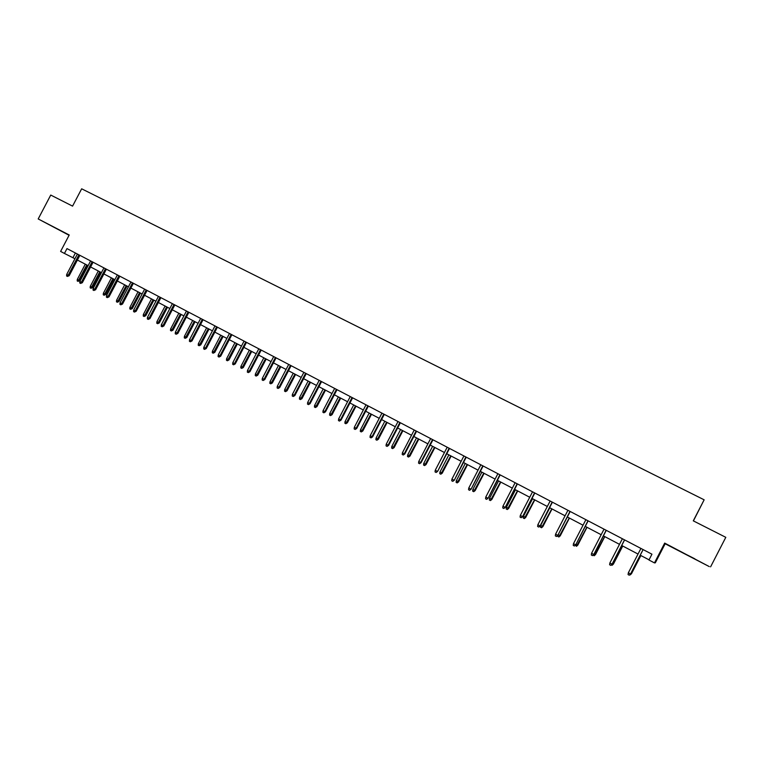 <?xml version="1.0" encoding="UTF-8"?>
<svg xmlns="http://www.w3.org/2000/svg" width="764" height="764" viewBox="0 0 764 764"><rect width="100%" height="100%" fill="white"/><g stroke="black" fill="none" stroke-linecap="round" stroke-linejoin="round"><path stroke-width="1.15" d="M55.17 227.844L64.73 232.896L55.17 227.844M694.81 558.818L687.38 555.027L694.81 558.818M709.298 566.601L664.69 543.099L654.471 562.906L655.321 562.829L665.158 543.758L709.298 566.601M654.471 562.906L648.951 560.012L651.95 554.196L66.984 248.596L64.443 253.438L60.614 251.423L69.228 234.997L38.2 218.943L50.739 195.059L72.57 206.127L81.662 188.803L704.141 499.809L693.282 520.847L725.8 537.331L710.596 566.84M38.2 218.943L69.085 235.274M693.416 520.914L704.141 499.809M64.443 253.438L74.939 258.738M77.393 260.037L88.127 265.662M90.591 266.951L101.44 272.643M103.894 273.932L114.877 279.691M117.331 280.98L128.438 286.796M130.883 288.085L142.114 293.978M144.558 295.257L155.913 301.217M158.358 302.496L169.847 308.522M172.282 309.792L183.904 315.895M186.34 317.165L198.096 323.334M200.521 324.604L212.421 330.841M214.837 332.111L226.879 338.423M229.286 339.693L241.462 346.082M243.878 347.343L256.198 353.799M258.604 355.069L271.067 361.601M273.464 362.862L286.08 369.47M288.467 370.731L301.226 377.426M303.614 378.677L316.525 385.448M318.913 386.699L331.977 393.546M334.355 394.797L347.572 401.73M349.941 402.972L363.33 409.991M365.689 411.223L379.231 418.328M381.589 419.56L395.294 426.751M397.643 427.983L411.519 435.26M413.859 436.483L427.897 443.855M430.227 445.078L444.447 452.527M446.768 453.749L461.16 461.294M463.471 462.507L478.044 470.147M480.346 471.359L495.091 479.095M497.393 480.298L512.319 488.129M514.611 489.323L529.729 497.259M532.002 498.453L547.311 506.475M549.574 507.668L565.073 515.795M567.337 516.98L583.028 525.212M585.272 526.386L601.173 534.724M603.398 535.898L619.499 544.34M621.724 545.506L638.026 554.053M640.232 555.208L649.047 559.831M75.407 252.999L72.943 257.697M664.69 543.099L665.158 543.758M643.078 549.555L630.567 573.936L629.249 575.196L630.481 573.955L628.342 572.819L640.929 548.437M630.567 573.936L643.135 549.593M629.249 575.196L628.065 574.566L628.342 572.819M630.863 573.372L631.522 573.659L640.872 555.543M631.522 573.659L630.233 574.9L640.815 555.514M624.513 539.861L612.107 564.128L610.77 565.37L611.983 564.128L609.863 563.001L622.383 538.754M612.107 564.128L624.608 539.909M610.77 565.37L609.596 564.739L609.863 563.001M606.148 530.264L593.829 554.416L592.482 555.638L593.676 554.406L591.575 553.289L604.038 529.165M593.829 554.416L606.272 530.331M592.482 555.638L591.317 555.017L591.575 553.289M612.394 563.565L613.435 564.052L622.736 546.031M613.435 564.052L612.126 565.274L622.65 545.993M612.126 565.274L611.353 564.863M594.115 553.862L595.528 554.54L604.782 536.624M595.528 554.54L594.201 555.743L604.668 536.557M594.201 555.743L593.084 555.151M587.974 520.771L575.75 544.808L574.375 546.012L575.559 544.78L573.477 543.681L585.892 519.682M575.75 544.808L588.137 520.857M574.375 546.012L573.229 545.4L573.477 543.681M576.037 544.264L577.804 545.133L587.019 527.303M577.804 545.133L576.457 546.317L586.867 527.217M576.457 546.317L575.416 545.133M569.982 511.374L557.854 535.306L556.469 536.49L557.634 535.258L555.581 534.16L567.919 510.295M557.854 535.306L570.183 511.479M556.469 536.49L555.323 535.879L555.581 534.16M558.14 534.762L560.251 535.812L569.428 518.078M560.251 535.812L558.895 536.977L569.247 517.982M558.895 536.977L557.777 536.385L557.968 535.077M552.181 502.072L540.138 525.899L538.744 527.064L539.89 525.833L537.856 524.753L550.147 501.003M540.138 525.899L552.41 502.196M538.744 527.064L537.608 526.463L537.856 524.753M542.889 526.597L541.514 527.743L540.406 527.15L540.645 525.47L542.889 526.597L552.019 508.948M541.514 527.743L551.799 508.834M540.645 525.47L549.803 507.783M534.561 492.866L522.614 516.588L521.191 517.734L522.328 516.502L520.313 515.433L532.546 491.815M522.614 516.588L534.819 493M521.191 517.734L520.074 517.142L520.313 515.433M525.689 517.467L524.305 518.594L523.206 518.011L523.445 516.34L525.689 517.467L534.781 499.904M524.305 518.594L534.533 499.78M523.445 516.34L532.556 498.739M517.123 483.755L505.262 507.363L503.829 508.499L504.947 507.267L502.951 506.207L515.127 482.714M505.262 507.363L517.409 483.908M503.829 508.499L502.722 507.907L502.951 506.207M508.671 508.423L507.267 509.54L506.188 508.958L506.417 507.296L508.671 508.423L517.715 490.956M507.267 509.54L517.448 490.813M506.417 507.296L515.48 489.781M499.866 474.74L488.091 498.243L486.639 499.36L487.747 498.128L485.77 497.077L497.889 473.709M488.091 498.243L500.181 474.912M486.639 499.36L485.541 498.777L485.77 497.077M491.825 499.475L490.402 500.573L489.332 500L489.552 498.338L491.825 499.475L500.821 482.103M490.402 500.573L500.525 481.941M489.552 498.338L498.577 480.919M482.781 465.82L471.092 489.208L469.621 490.307L470.719 489.084L468.762 488.043L480.823 464.789M471.092 489.208L483.125 465.992M469.621 490.307L468.542 489.734L468.762 488.043M465.868 456.977L454.255 480.269L452.775 481.349L453.854 480.126L451.925 479.095L463.92 455.965M454.255 480.269L466.241 457.178M452.775 481.349L451.705 480.776L451.925 479.095M449.117 448.229L437.6 471.417L436.101 472.486L437.17 471.264L435.251 470.242L447.198 447.226M437.6 471.417L449.518 448.439M436.101 472.486L435.041 471.913L435.251 470.242M432.539 439.567L420.639 462.487L421.098 462.659L419.598 463.7L420.639 462.487L418.748 461.475L430.638 438.574M421.098 462.659L432.968 439.797M419.598 463.7L418.538 463.146L418.748 461.475M416.122 430.991L404.28 453.787L404.767 453.978L403.249 455.01L404.28 453.787L402.408 452.794L414.241 430.008M404.767 453.978L416.581 431.23M403.249 455.01L402.208 454.456L402.408 452.794M399.878 422.502L388.083 445.183L388.599 445.393L387.061 446.405L388.083 445.183L386.231 444.199L398.006 421.527M388.599 445.393L400.355 422.759M387.061 446.405L386.03 445.851L386.231 444.199M383.786 414.098L372.049 436.664L372.584 436.884L371.037 437.877L372.049 436.664L370.206 435.69L381.933 413.133M372.584 436.884L384.292 414.365M371.037 437.877L370.015 437.342L370.206 435.69M367.847 405.77L356.167 428.232L356.721 428.461L355.164 429.444L356.167 428.232L354.343 427.257L366.013 404.815M356.721 428.461L368.382 406.047M355.164 429.444L354.152 428.9L354.343 427.257M352.061 397.528L340.438 419.875L341.021 420.114L339.455 421.088L340.438 419.875L338.633 418.911L350.256 396.583M341.021 420.114L352.624 397.824M339.455 421.088L338.452 420.553L338.633 418.911M336.437 389.363L324.862 411.595L325.474 411.853L323.888 412.808L324.862 411.595L323.077 410.65L334.642 388.427M325.474 411.853L337.019 389.669M323.888 412.808L322.895 412.283L323.077 410.65M475.132 490.622L473.709 491.691L472.639 491.128L472.859 489.476L475.132 490.622L484.099 473.327M473.709 491.691L483.765 473.155M472.859 489.476L481.845 472.142M458.61 481.845L457.168 482.905L456.118 482.342L456.328 480.699L458.61 481.845L467.539 464.646M457.168 482.905L467.176 464.455M456.328 480.699L465.276 463.452M442.26 473.155L440.799 474.205L439.758 473.651L439.959 472.009L442.26 473.155L451.142 456.041M440.799 474.205L450.75 455.841M439.959 472.009L448.869 454.847M426.054 464.56L424.583 465.582L423.552 465.037L423.753 463.404L426.054 464.56L434.897 447.523M424.583 465.582L434.487 447.303M423.753 463.404L432.615 446.329M410.01 456.041L408.53 457.053L407.508 456.509L407.709 454.876L410.01 456.041L418.815 439.09M408.53 457.053L418.376 438.861M407.709 454.876L416.533 437.887M394.128 447.599L392.629 448.602L391.617 448.057L391.817 446.434L394.128 447.599L402.895 430.734M392.629 448.602L402.427 430.495M391.817 446.434L400.594 429.53M378.39 439.243L376.891 440.226L375.878 439.692L376.069 438.078L378.39 439.243L387.119 422.463M376.891 440.226L386.632 422.206M376.069 438.078L384.817 421.26M362.814 430.972L361.296 431.937L360.293 431.412L360.484 429.798L362.814 430.972L371.495 414.269M361.296 431.937L370.979 414.002M360.484 429.798L369.184 413.057M347.372 422.778L345.844 423.733L344.86 423.208L345.041 421.594L347.372 422.778L356.024 406.161M345.844 423.733L355.48 405.875M345.041 421.594L353.703 404.939M332.082 414.661L330.545 415.597L329.57 415.081L329.742 413.477L332.082 414.661L340.696 398.12M330.545 415.597L340.133 397.824M329.742 413.477L338.376 396.898M320.956 381.274L309.439 403.402L310.069 403.678L308.475 404.614L309.439 403.402L307.663 402.466L319.18 380.348M310.069 403.678L321.568 381.599M308.475 404.614L307.491 404.089L307.663 402.466M316.945 406.62L315.389 407.537L314.424 407.031L314.596 405.436L316.945 406.62L325.512 390.156M315.389 407.537L324.929 389.85M314.596 405.436L323.182 388.933M305.629 373.271L294.159 395.284L294.818 395.571L293.214 396.497L294.159 395.284L292.402 394.358L303.871 372.354M294.818 395.571L306.259 373.596M293.214 396.497L292.24 395.981L292.402 394.358M301.942 398.646L300.376 399.562L299.421 399.047L299.583 397.461L301.942 398.646L310.471 382.267M300.376 399.562L309.869 381.952M299.583 397.461L308.14 381.045M290.444 365.335L279.022 387.252L279.7 387.549L278.086 388.456L279.022 387.252L277.294 386.326L288.706 364.428M279.7 387.549L291.103 365.679M278.086 388.456L277.122 387.94L277.294 386.326M287.073 390.757L285.507 391.655L284.552 391.149L284.714 389.564L287.073 390.757L295.572 374.456M285.507 391.655L294.942 374.121M284.714 389.564L293.233 373.224M275.412 357.485L264.038 379.288L264.736 379.593L263.112 380.491L264.038 379.288L262.319 378.371L273.684 356.578M264.736 379.593L276.081 357.838M263.112 380.491L262.157 379.985L262.319 378.371M272.356 382.936L270.771 383.824L269.826 383.327L269.988 381.742L272.356 382.936L280.808 366.71M270.771 383.824L280.159 366.376M269.988 381.742L278.468 365.478M260.514 349.702L249.188 371.399L249.914 371.715L248.281 372.603L249.188 371.399L247.488 370.492L258.805 348.804M249.914 371.715L261.212 350.065M248.281 372.603L247.335 372.097L247.488 370.492M257.764 375.191L256.169 376.06L255.243 375.563L255.396 373.997L257.764 375.191L266.187 359.042M256.169 376.06L265.519 358.688M255.396 373.997L263.838 357.81M245.76 341.986L234.481 363.588L235.226 363.912L233.583 364.781L234.481 363.588L232.8 362.69L244.06 341.107M235.226 363.912L246.476 342.368M233.583 364.781L232.648 364.285L232.8 362.69M243.315 367.522L241.71 368.372L240.784 367.885L240.937 366.319L243.315 367.522L251.7 351.45M241.71 368.372L251.003 351.087M240.937 366.319L249.341 350.208M231.139 334.355L219.917 355.843L220.681 356.186L219.029 357.046L219.917 355.843L218.246 354.954L229.458 333.476M220.681 356.186L231.874 334.737M219.029 357.046L218.093 356.549L218.246 354.954M228.99 359.911L227.376 360.761L226.459 360.274L226.612 358.708L228.99 359.911L237.346 343.915M227.376 360.761L236.63 343.542M226.612 358.708L234.978 342.673M216.651 326.791L205.478 348.174L206.261 348.527L204.599 349.377L205.478 348.174L203.826 347.295L214.99 325.922M206.261 348.527L217.415 327.183M204.599 349.377L203.682 348.881L203.826 347.295M202.307 319.295L191.181 340.582L191.984 340.945L190.312 341.775L191.181 340.582L189.539 339.713L200.655 318.435M191.984 340.945L203.09 319.696M190.312 341.775L189.405 341.288L189.539 339.713M188.087 311.865L177.009 333.056L177.84 333.429L176.159 334.25L177.009 333.056L175.386 332.187L186.454 311.015M177.84 333.429L188.889 312.285M176.159 334.25L175.252 333.763L175.386 332.187M174.001 304.511L162.98 325.598L163.821 325.98L162.13 326.791L162.98 325.598L161.366 324.738L172.387 303.661M163.821 325.98L174.822 304.931M162.13 326.791L161.233 326.314L161.366 324.738M160.048 297.215L149.066 318.206L149.925 318.607L148.226 319.4L149.066 318.206L147.471 317.356L158.444 296.375M149.925 318.607L160.889 297.654M148.226 319.4L147.347 318.922L147.471 317.356M146.22 289.995L135.285 310.891L136.164 311.292L134.454 312.075L135.285 310.891L133.7 310.05L144.635 289.164M136.164 311.292L147.08 290.435M134.454 312.075L133.576 311.607L133.7 310.05M132.516 282.833L121.629 303.633L122.526 304.043L120.807 304.817L121.629 303.633L120.063 302.802L130.94 282.012M122.526 304.043L133.394 283.291M120.807 304.817L119.938 304.349L120.063 302.802M118.936 275.737L108.087 296.442L109.004 296.862L107.285 297.626L108.087 296.442L106.54 295.611L117.379 274.925M109.004 296.862L119.833 276.205M107.285 297.626L106.425 297.167L106.54 295.611M105.48 268.708L94.679 289.317L95.615 289.747L93.886 290.492L94.679 289.317L93.141 288.496L103.933 267.897M95.615 289.747L106.387 269.186M93.886 290.492L93.027 290.043L93.141 288.496M92.138 261.737L81.385 282.25L82.34 282.699L80.602 283.434L81.385 282.25L79.857 281.438L90.61 260.935M82.34 282.699L93.065 262.224M80.602 283.434L79.752 282.976L79.857 281.438M214.799 352.376L213.175 353.207L212.277 352.729L212.411 351.173L214.799 352.376L223.117 336.456M213.175 353.207L222.381 336.074M212.411 351.173L220.748 335.215M200.741 344.917L199.108 345.729L198.21 345.252L198.353 343.704L200.741 344.917L209.021 329.064M199.108 345.729L208.266 328.673M198.353 343.704L206.652 327.823M186.808 337.516L185.165 338.318L184.277 337.85L184.41 336.303L186.808 337.516L195.049 321.739M185.165 338.318L194.285 321.329M184.41 336.303L192.671 320.488M172.998 330.182L171.346 330.974L170.468 330.506L170.601 328.969L172.998 330.182L181.211 314.481M171.346 330.974L180.419 314.061M170.601 328.969L178.824 313.23M159.313 322.914L157.661 323.697L156.782 323.229L156.906 321.701L159.313 322.914L167.488 307.281M157.661 323.697L166.686 306.861M156.906 321.701L165.11 306.03M145.752 315.713L144.09 316.487L143.221 316.029L143.345 314.491L145.752 315.713L153.898 300.156M144.09 316.487L153.067 299.717M143.345 314.491L151.501 298.896M132.315 308.58L130.634 309.334L129.785 308.876L129.899 307.357L132.315 308.58L140.423 293.089M130.634 309.334L139.573 292.641M129.899 307.357L138.026 291.829M118.993 301.503L117.312 302.248L116.453 301.799L116.577 300.281L118.993 301.503L127.063 286.08M117.312 302.248L126.203 285.631M116.577 300.281L124.666 284.819M105.785 294.493L104.095 295.229L103.255 294.78L103.369 293.261L105.785 294.493L113.826 279.137M104.095 295.229L112.948 278.679M103.369 293.261L111.42 277.876M92.692 287.541L91.002 288.267L90.162 287.818L90.276 286.309L92.692 287.541L100.705 272.251M91.002 288.267L99.807 271.783M90.276 286.309L98.298 270.991M78.921 254.832L68.206 275.25L69.18 275.708L67.433 276.425L68.206 275.25L66.697 274.448L77.403 254.04M69.18 275.708L79.867 255.329M67.433 276.425L66.592 275.985L66.697 274.448M79.723 280.646L78.014 281.362L77.193 280.923L77.298 279.423L79.723 280.646L87.698 265.433M78.014 281.362L86.781 264.955M77.298 279.423L85.291 264.172"/></g></svg>
